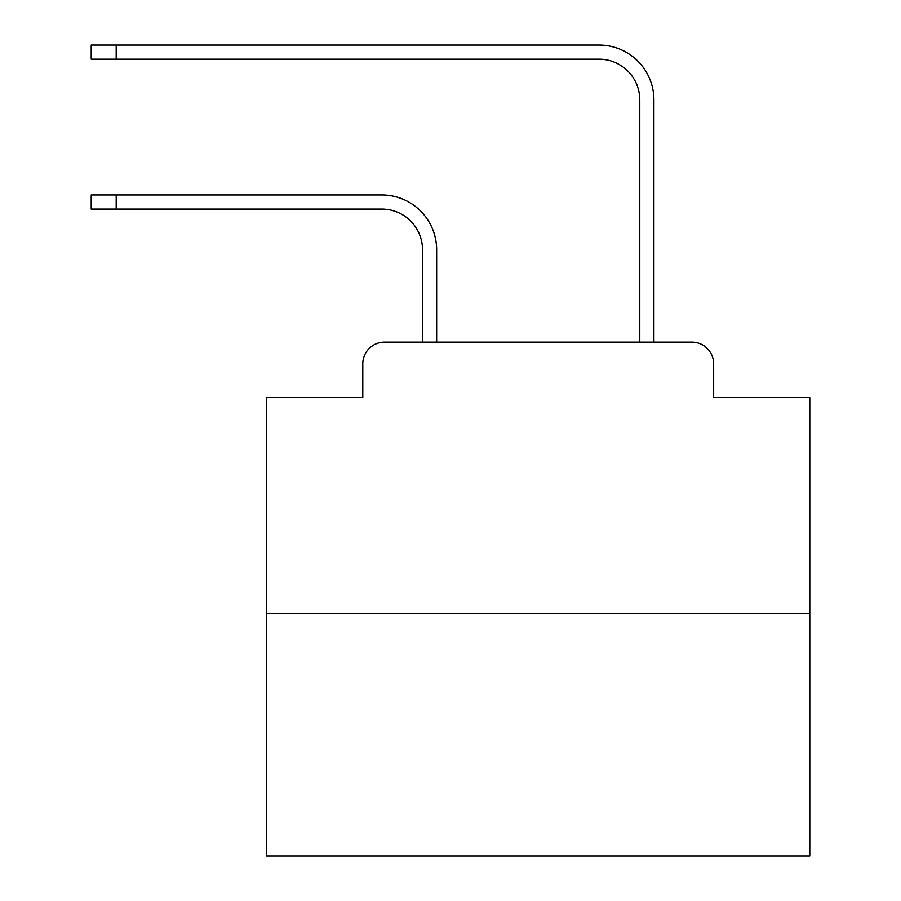 <?xml version="1.0" encoding="UTF-8"?>
<svg xmlns="http://www.w3.org/2000/svg" width="901" height="901" viewBox="0 0 901 901"><rect width="100%" height="100%" fill="white"/><g stroke="black" fill="none" stroke-linecap="round" stroke-linejoin="round"><path stroke-width="1.35" d="M362.788 363.869L362.788 397.544L362.788 363.869A21.725 21.725 0 0 1 384.513 342.143L422.524 342.143L422.524 249.814A40.736 40.736 0 0 0 381.799 209.077A40.736 40.736 0 0 1 422.524 249.814A40.736 40.736 0 0 0 381.799 209.077A40.736 40.736 0 0 1 422.524 249.814A40.736 40.736 0 0 0 381.799 209.077A40.736 40.736 0 0 1 422.524 249.814A40.736 40.736 0 0 0 381.799 209.077A40.736 40.736 0 0 1 422.524 249.814A40.736 40.736 0 0 0 381.799 209.077A40.736 40.736 0 0 1 422.524 249.814A40.736 40.736 0 0 0 381.799 209.077A40.736 40.736 0 0 1 422.524 249.814A40.736 40.736 0 0 0 381.799 209.077A40.736 40.736 0 0 1 422.524 249.814A40.736 40.736 0 0 0 381.799 209.077A40.736 40.736 0 0 1 422.524 249.814A40.736 40.736 0 0 0 381.799 209.077A40.736 40.736 0 0 1 422.524 249.814A40.736 40.736 0 0 0 381.799 209.077A40.736 40.736 0 0 1 422.524 249.814A40.736 40.736 0 0 0 381.799 209.077A40.736 40.736 0 0 1 422.524 249.814A40.736 40.736 0 0 0 381.799 209.077A40.736 40.736 0 0 1 422.524 249.814A40.736 40.736 0 0 0 381.799 209.077A40.736 40.736 0 0 1 422.524 249.814A40.736 40.736 0 0 0 381.799 209.077A40.736 40.736 0 0 1 422.524 249.814A40.736 40.736 0 0 0 381.799 209.077A40.736 40.736 0 0 1 422.524 249.814A40.736 40.736 0 0 0 381.799 209.077L91.215 209.077L91.215 194.954L116.195 194.954L116.195 209.077M809.785 613.716L266.651 613.716L266.651 855.95L809.785 855.95L809.785 397.544L713.648 397.544L713.648 363.869A21.725 21.725 0 0 0 691.923 342.143L384.513 342.143M266.651 613.716L266.651 397.544L362.788 397.544M116.195 194.954L381.799 194.954A54.86 54.86 0 0 1 436.647 249.814L436.647 342.143L436.647 249.814L436.647 342.143L436.647 249.814L436.647 342.143L436.647 249.814L436.647 342.143L436.647 249.814L436.647 342.143L436.647 249.814L436.647 342.143L436.647 249.814L436.647 342.143L436.647 249.814L436.647 342.143L436.647 249.814L436.647 342.143L436.647 249.814L436.647 342.143L436.647 249.814L436.647 342.143L436.647 249.814L436.647 342.143L436.647 249.814L436.647 342.143L436.647 249.814L436.647 342.143L436.647 249.814L436.647 342.143L436.647 249.814L436.647 342.143L453.485 342.143M622.94 342.143L639.778 342.143L639.778 99.91A40.736 40.736 0 0 0 599.052 59.173A40.736 40.736 0 0 1 639.778 99.91A40.736 40.736 0 0 0 599.052 59.173A40.736 40.736 0 0 1 639.778 99.91A40.736 40.736 0 0 0 599.052 59.173A40.736 40.736 0 0 1 639.778 99.91A40.736 40.736 0 0 0 599.052 59.173A40.736 40.736 0 0 1 639.778 99.91A40.736 40.736 0 0 0 599.052 59.173A40.736 40.736 0 0 1 639.778 99.91A40.736 40.736 0 0 0 599.052 59.173A40.736 40.736 0 0 1 639.778 99.91A40.736 40.736 0 0 0 599.052 59.173A40.736 40.736 0 0 1 639.778 99.91A40.736 40.736 0 0 0 599.052 59.173A40.736 40.736 0 0 1 639.778 99.91A40.736 40.736 0 0 0 599.052 59.173A40.736 40.736 0 0 1 639.778 99.91A40.736 40.736 0 0 0 599.052 59.173A40.736 40.736 0 0 1 639.778 99.91A40.736 40.736 0 0 0 599.052 59.173A40.736 40.736 0 0 1 639.778 99.91A40.736 40.736 0 0 0 599.052 59.173A40.736 40.736 0 0 1 639.778 99.91A40.736 40.736 0 0 0 599.052 59.173A40.736 40.736 0 0 1 639.778 99.91A40.736 40.736 0 0 0 599.052 59.173A40.736 40.736 0 0 1 639.778 99.91A40.736 40.736 0 0 0 599.052 59.173A40.736 40.736 0 0 1 639.778 99.91A40.736 40.736 0 0 0 599.052 59.173L91.215 59.173L91.215 45.05L116.195 45.05L116.195 59.173M116.195 45.05L599.052 45.05A54.86 54.86 0 0 1 653.901 99.91L653.901 342.143L653.901 99.91L653.901 342.143L653.901 99.91L653.901 342.143L653.901 99.91L653.901 342.143L653.901 99.91L653.901 342.143L653.901 99.91L653.901 342.143L653.901 99.91L653.901 342.143L653.901 99.91L653.901 342.143L653.901 99.91L653.901 342.143L653.901 99.91L653.901 342.143L653.901 99.91L653.901 342.143L653.901 99.91L653.901 342.143L653.901 99.91L653.901 342.143L653.901 99.91L653.901 342.143L653.901 99.91L653.901 342.143L653.901 99.91L653.901 342.143L691.923 342.143M713.648 397.544L713.648 363.869"/></g></svg>

